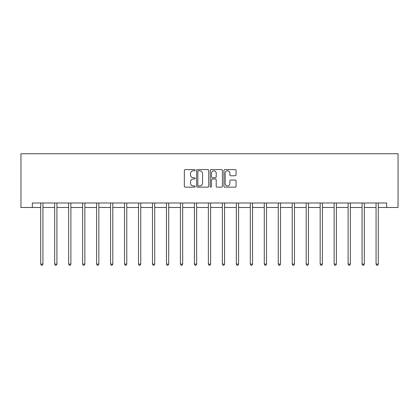 <?xml version="1.0" encoding="UTF-8"?>
<svg xmlns="http://www.w3.org/2000/svg" width="419" height="419" viewBox="0 0 419 419"><rect width="100%" height="100%" fill="white"/><g stroke="black" fill="none" stroke-linecap="round" stroke-linejoin="round"><path stroke-width="0.63" d="M195.17 170.187A0.618 0.618 0 0 0 194.552 169.575L185.214 169.575A0.88 0.88 0 0 0 184.334 170.449L184.334 186.277A0.88 0.88 0 0 0 185.214 187.157L194.552 187.157A0.618 0.618 0 0 0 195.17 186.539A0.618 0.618 0 0 0 194.552 185.926L193.342 185.926A2.813 2.813 0 0 1 190.53 183.113L190.53 181.794A2.813 2.813 0 0 1 193.342 178.981L194.552 178.981A0.618 0.618 0 0 0 195.17 178.363A0.618 0.618 0 0 0 194.552 177.75L193.342 177.75A2.813 2.813 0 0 1 190.53 174.938L190.53 173.618A2.813 2.813 0 0 1 193.342 170.805L194.552 170.805A0.618 0.618 0 0 0 195.17 170.187M235.195 175.771A0.88 0.88 0 0 0 236.075 174.891L236.075 170.449A0.88 0.88 0 0 0 235.195 169.575L224.82 169.575A0.88 0.88 0 0 0 223.94 170.449L223.94 186.277A0.88 0.88 0 0 0 224.82 187.157L235.195 187.157A0.88 0.88 0 0 0 236.075 186.277L236.075 180.914A0.88 0.88 0 0 0 235.195 180.034L230.754 180.034A0.88 0.88 0 0 0 229.874 180.914L229.874 183.574A2.352 2.352 0 0 1 227.522 185.926A2.352 2.352 0 0 1 225.171 183.574L225.171 173.157A2.352 2.352 0 0 1 227.522 170.805A2.352 2.352 0 0 1 229.874 173.157L229.874 174.891A0.88 0.88 0 0 0 230.754 175.771L235.195 175.771M32.326 207.473L32.326 202.995L386.674 202.995L386.674 207.473L398.05 207.473L398.05 153.731L20.95 153.731L20.95 207.473L40.701 207.473M208.73 170.449A0.88 0.88 0 0 0 207.85 169.575L197.475 169.575A0.88 0.88 0 0 0 196.6 170.449L196.6 186.277A0.88 0.88 0 0 0 197.475 187.157L207.85 187.157A0.88 0.88 0 0 0 208.73 186.277L208.73 170.449M211.15 169.575L221.525 169.575A0.88 0.88 0 0 1 222.4 170.449L222.4 186.277A0.88 0.88 0 0 1 221.525 187.157L217.084 187.157A0.88 0.88 0 0 1 216.204 186.277L216.204 179.861A0.88 0.88 0 0 0 215.324 178.981L212.381 178.981A0.88 0.88 0 0 0 211.501 179.861L211.501 186.539A0.618 0.618 0 0 1 210.883 187.157A0.618 0.618 0 0 1 210.27 186.539L210.27 170.449A0.88 0.88 0 0 1 211.15 169.575M42.942 207.473L54.674 207.473M56.916 207.473L68.648 207.473M70.884 207.473L82.622 207.473M84.858 207.473L96.595 207.473M98.832 207.473L110.569 207.473M112.805 207.473L124.543 207.473M126.779 207.473L138.516 207.473M140.753 207.473L152.485 207.473M154.726 207.473L166.458 207.473M168.7 207.473L180.432 207.473M182.674 207.473L194.406 207.473M196.647 207.473L208.379 207.473M210.621 207.473L222.353 207.473M224.594 207.473L236.326 207.473M238.568 207.473L250.3 207.473M252.542 207.473L264.274 207.473M266.515 207.473L278.247 207.473M280.484 207.473L292.221 207.473M294.457 207.473L306.195 207.473M308.431 207.473L320.168 207.473M322.405 207.473L334.142 207.473M336.378 207.473L348.116 207.473M350.352 207.473L362.084 207.473M364.326 207.473L376.058 207.473M378.299 207.473L386.674 207.473M198.444 170.805A0.618 0.618 0 0 0 197.831 171.418L197.831 185.308A0.618 0.618 0 0 0 198.444 185.926L199.716 185.926A2.813 2.813 0 0 0 202.534 183.113L202.534 173.618A2.813 2.813 0 0 0 199.716 170.805L198.444 170.805M216.204 173.199A2.352 2.352 0 0 0 213.852 170.847A2.352 2.352 0 0 0 211.501 173.199L211.501 176.87A0.88 0.88 0 0 0 212.381 177.75L215.324 177.75A0.88 0.88 0 0 0 216.204 176.87L216.204 173.199M43.057 202.995L43.005 203.126A0.896 0.896 0 0 0 42.942 203.461L42.942 264.101L40.701 264.101L40.701 203.461A0.896 0.896 0 0 0 40.638 203.126L40.585 202.995M42.942 264.101L42.267 265.269L41.371 265.269L40.701 264.101M57.031 202.995L56.979 203.126A0.896 0.896 0 0 0 56.916 203.461L56.916 264.101L54.674 264.101L54.674 203.461A0.896 0.896 0 0 0 54.611 203.126L54.554 202.995M56.916 264.101L56.24 265.269L55.345 265.269L54.674 264.101M71.005 202.995L70.952 203.126A0.896 0.896 0 0 0 70.884 203.461L70.884 264.101L68.648 264.101L68.648 203.461A0.896 0.896 0 0 0 68.585 203.126L68.527 202.995M70.884 264.101L70.214 265.269L69.318 265.269L68.648 264.101M84.978 202.995L84.926 203.126A0.896 0.896 0 0 0 84.858 203.461L84.858 264.101L82.622 264.101L82.622 203.461A0.896 0.896 0 0 0 82.553 203.126L82.501 202.995M84.858 264.101L84.188 265.269L83.292 265.269L82.622 264.101M98.952 202.995L98.9 203.126A0.896 0.896 0 0 0 98.832 203.461L98.832 264.101L96.595 264.101L96.595 203.461A0.896 0.896 0 0 0 96.527 203.126L96.475 202.995M98.832 264.101L98.161 265.269L97.266 265.269L96.595 264.101M112.926 202.995L112.873 203.126A0.896 0.896 0 0 0 112.805 203.461L112.805 264.101L110.569 264.101L110.569 203.461A0.896 0.896 0 0 0 110.501 203.126L110.448 202.995M112.805 264.101L112.135 265.269L111.239 265.269L110.569 264.101M126.899 202.995L126.847 203.126A0.896 0.896 0 0 0 126.779 203.461L126.779 264.101L124.543 264.101L124.543 203.461A0.896 0.896 0 0 0 124.474 203.126L124.422 202.995M126.779 264.101L126.109 265.269L125.213 265.269L124.543 264.101M140.873 202.995L140.815 203.126A0.896 0.896 0 0 0 140.753 203.461L140.753 264.101L138.516 264.101L138.516 203.461A0.896 0.896 0 0 0 138.448 203.126L138.396 202.995M140.753 264.101L140.082 265.269L139.187 265.269L138.516 264.101M154.847 202.995L154.789 203.126A0.896 0.896 0 0 0 154.726 203.461L154.726 264.101L152.485 264.101L152.485 203.461A0.896 0.896 0 0 0 152.422 203.126L152.369 202.995M154.726 264.101L154.056 265.269L153.16 265.269L152.485 264.101M168.815 202.995L168.763 203.126A0.896 0.896 0 0 0 168.7 203.461L168.7 264.101L166.458 264.101L166.458 203.461A0.896 0.896 0 0 0 166.395 203.126L166.343 202.995M168.7 264.101L168.029 265.269L167.134 265.269L166.458 264.101M182.789 202.995L182.736 203.126A0.896 0.896 0 0 0 182.674 203.461L182.674 264.101L180.432 264.101L180.432 203.461A0.896 0.896 0 0 0 180.369 203.126L180.317 202.995M182.674 264.101L182.003 265.269L181.108 265.269L180.432 264.101M196.762 202.995L196.71 203.126A0.896 0.896 0 0 0 196.647 203.461L196.647 264.101L194.406 264.101L194.406 203.461A0.896 0.896 0 0 0 194.343 203.126L194.29 202.995M196.647 264.101L195.977 265.269L195.081 265.269L194.406 264.101M210.736 202.995L210.684 203.126A0.896 0.896 0 0 0 210.621 203.461L210.621 264.101L208.379 264.101L208.379 203.461A0.896 0.896 0 0 0 208.316 203.126L208.264 202.995M210.621 264.101L209.95 265.269L209.05 265.269L208.379 264.101M224.71 202.995L224.657 203.126A0.896 0.896 0 0 0 224.594 203.461L224.594 264.101L222.353 264.101L222.353 203.461A0.896 0.896 0 0 0 222.29 203.126L222.238 202.995M224.594 264.101L223.919 265.269L223.023 265.269L222.353 264.101M238.683 202.995L238.631 203.126A0.896 0.896 0 0 0 238.568 203.461L238.568 264.101L236.326 264.101L236.326 203.461A0.896 0.896 0 0 0 236.264 203.126L236.211 202.995M238.568 264.101L237.892 265.269L236.997 265.269L236.326 264.101M252.657 202.995L252.605 203.126A0.896 0.896 0 0 0 252.542 203.461L252.542 264.101L250.3 264.101L250.3 203.461A0.896 0.896 0 0 0 250.237 203.126L250.185 202.995M252.542 264.101L251.866 265.269L250.971 265.269L250.3 264.101M266.631 202.995L266.578 203.126A0.896 0.896 0 0 0 266.515 203.461L266.515 264.101L264.274 264.101L264.274 203.461A0.896 0.896 0 0 0 264.211 203.126L264.153 202.995M266.515 264.101L265.84 265.269L264.944 265.269L264.274 264.101M280.604 202.995L280.552 203.126A0.896 0.896 0 0 0 280.484 203.461L280.484 264.101L278.247 264.101L278.247 203.461A0.896 0.896 0 0 0 278.185 203.126L278.127 202.995M280.484 264.101L279.813 265.269L278.918 265.269L278.247 264.101M294.578 202.995L294.526 203.126A0.896 0.896 0 0 0 294.457 203.461L294.457 264.101L292.221 264.101L292.221 203.461A0.896 0.896 0 0 0 292.153 203.126L292.101 202.995M294.457 264.101L293.787 265.269L292.891 265.269L292.221 264.101M308.552 202.995L308.499 203.126A0.896 0.896 0 0 0 308.431 203.461L308.431 264.101L306.195 264.101L306.195 203.461A0.896 0.896 0 0 0 306.127 203.126L306.074 202.995M308.431 264.101L307.761 265.269L306.865 265.269L306.195 264.101M322.525 202.995L322.473 203.126A0.896 0.896 0 0 0 322.405 203.461L322.405 264.101L320.168 264.101L320.168 203.461A0.896 0.896 0 0 0 320.1 203.126L320.048 202.995M322.405 264.101L321.734 265.269L320.839 265.269L320.168 264.101M336.499 202.995L336.447 203.126A0.896 0.896 0 0 0 336.378 203.461L336.378 264.101L334.142 264.101L334.142 203.461A0.896 0.896 0 0 0 334.074 203.126L334.022 202.995M336.378 264.101L335.708 265.269L334.812 265.269L334.142 264.101M350.473 202.995L350.415 203.126A0.896 0.896 0 0 0 350.352 203.461L350.352 264.101L348.116 264.101L348.116 203.461A0.896 0.896 0 0 0 348.048 203.126L347.995 202.995M350.352 264.101L349.682 265.269L348.786 265.269L348.116 264.101M364.446 202.995L364.389 203.126A0.896 0.896 0 0 0 364.326 203.461L364.326 264.101L362.084 264.101L362.084 203.461A0.896 0.896 0 0 0 362.021 203.126L361.969 202.995M364.326 264.101L363.655 265.269L362.76 265.269L362.084 264.101M378.415 202.995L378.362 203.126A0.896 0.896 0 0 0 378.299 203.461L378.299 264.101L376.058 264.101L376.058 203.461A0.896 0.896 0 0 0 375.995 203.126L375.943 202.995M378.299 264.101L377.629 265.269L376.733 265.269L376.058 264.101"/></g></svg>
